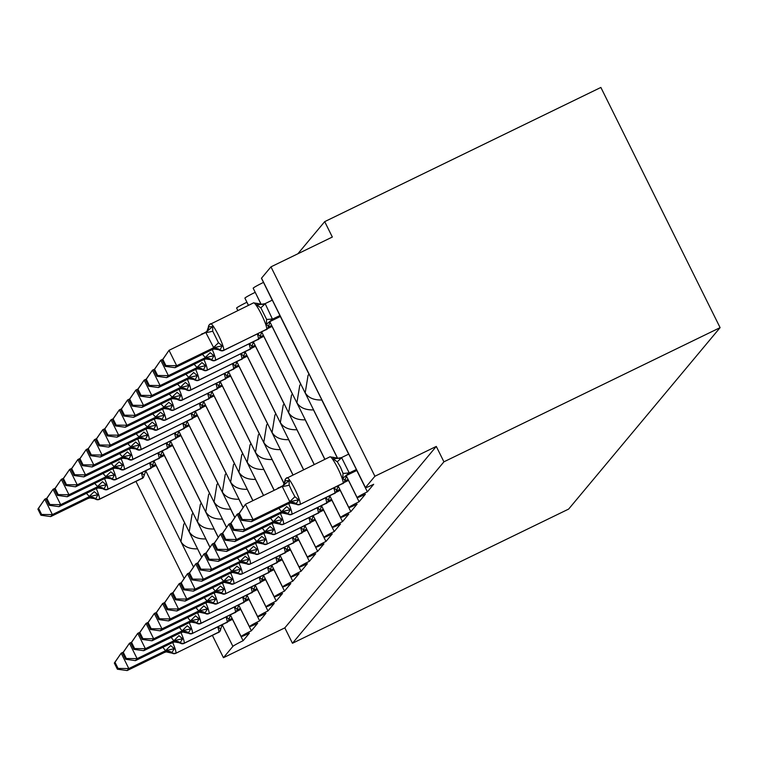 <?xml version="1.0" encoding="UTF-8"?>
<svg xmlns="http://www.w3.org/2000/svg" width="758" height="758" viewBox="0 0 758 758"><rect width="100%" height="100%" fill="white"/><g stroke="black" fill="none" stroke-linecap="round" stroke-linejoin="round"><path stroke-width="1.14" d="M232.498 619.371L243.1 640.718A10.337 0.635 153.6 0 0 232.896 646.375L223.449 657.698L284.819 627.87L292.465 643.267L568.642 509.082L720.1 327.636L600.867 87.445L324.699 221.639L297.856 253.788M308.999 374.215L280.356 316.512M272.236 300.168L263.49 282.364M348.671 454.127L321.78 399.978C313.85 400.205 308.326 397.808 305.209 392.796L308.061 375.343L309.056 374.149M337.717 458.495L269.914 321.913M243.1 640.718L249.391 633.167A10.337 0.635 -26.4 0 1 241.129 636.578A10.337 0.635 -26.4 0 1 251.381 630.789L257.682 623.247A10.337 0.635 -26.4 0 1 249.42 626.648A10.337 0.635 -26.4 0 1 259.662 620.859L265.963 613.317A10.337 0.635 -26.4 0 1 257.701 616.718A10.337 0.635 -26.4 0 1 267.953 610.939L274.254 603.396A10.337 0.635 -26.4 0 1 265.992 606.798A10.337 0.635 -26.4 0 1 276.234 601.009L282.535 593.467A10.337 0.635 -26.4 0 1 274.273 596.868A10.337 0.635 -26.4 0 1 284.525 591.088L290.816 583.537A10.337 0.635 -26.4 0 1 282.563 586.948A10.337 0.635 -26.4 0 1 292.806 581.159L299.107 573.616A10.337 0.635 -26.4 0 1 290.845 577.018A10.337 0.635 -26.4 0 1 301.097 571.229L307.388 563.687A10.337 0.635 -26.4 0 1 299.126 567.088A10.337 0.635 -26.4 0 1 309.378 561.308L315.679 553.766A10.337 0.635 -26.4 0 1 307.416 557.168A10.337 0.635 -26.4 0 1 317.668 551.379L323.96 543.837A10.337 0.635 -26.4 0 1 315.698 547.238A10.337 0.635 -26.4 0 1 325.949 541.458L332.25 533.907A10.337 0.635 -26.4 0 1 323.988 537.318A10.337 0.635 -26.4 0 1 334.24 531.529L340.531 523.986A10.337 0.635 -26.4 0 1 332.269 527.388A10.337 0.635 -26.4 0 1 342.521 521.599L348.822 514.057A10.337 0.635 -26.4 0 1 340.56 517.458A10.337 0.635 -26.4 0 1 350.812 511.678L357.103 504.136A10.337 0.635 -26.4 0 1 348.841 507.538A10.337 0.635 -26.4 0 1 359.093 501.749L365.394 494.207A10.337 0.635 -26.4 0 1 357.132 497.608A10.337 0.635 -26.4 0 1 367.374 491.828L356.781 470.481M367.374 491.828L373.675 484.277A10.337 0.635 -26.4 0 1 365.413 487.688L261.472 278.29A10.337 0.635 -26.4 0 1 261.519 278.167L270.966 266.854L374.907 476.251L436.286 446.424L284.819 627.87M365.413 487.688A10.337 0.635 -26.4 0 1 365.46 487.565L261.519 278.167M300.708 384.145L272.065 326.442M261.188 304.526L255.209 292.294M337.623 458.495L313.499 409.898C305.559 410.125 300.035 407.738 296.918 402.716L299.78 385.263L300.765 384.079M324.898 459.291L261.69 331.976M359.093 501.749L348.5 480.401M292.427 394.065L263.784 336.363M248.387 305.36L246.919 302.215M324.822 459.329L305.209 419.828C297.278 420.055 291.754 417.658 288.637 412.646L291.489 395.193L292.484 393.999M314.248 464.464L253.409 341.896M350.812 511.678L340.209 490.331M284.136 403.995L255.493 346.292M314.172 464.502L296.928 429.748C288.988 429.976 283.464 427.588 280.346 422.576L283.208 405.123L284.203 403.929M303.607 469.638L279.531 421.154M342.521 521.599L331.928 500.261M275.855 413.925L247.212 356.222M303.532 469.676L288.637 439.678C280.706 439.905 275.182 437.508 272.065 432.496L274.917 415.043L275.912 413.849M292.958 474.811L236.837 361.746M334.24 531.529L323.638 510.181M267.574 423.845L238.922 366.142M292.882 474.84L280.356 449.608C272.416 449.835 266.892 447.438 263.775 442.426L266.636 424.973L267.631 423.779M284.259 483.888L228.546 371.676M325.949 541.458L315.356 520.111M259.283 433.775L230.64 376.072M284.212 484.002L272.075 459.528C264.135 459.755 258.611 457.368 255.493 452.346L258.345 434.893L259.34 433.709M274.225 490.303L220.265 381.606M317.668 551.379L307.066 530.031M251.002 443.695L222.359 385.993M274.15 490.341L263.784 469.458C255.853 469.685 250.32 467.288 247.212 462.276L250.064 444.823L251.059 443.629M263.576 495.476L211.984 391.526M309.378 561.308L298.785 539.961M242.712 453.625L214.069 395.922M263.509 495.514L255.503 479.378C247.563 479.606 242.039 477.218 238.922 472.196L241.774 454.753L242.768 453.559M252.935 500.65L203.694 401.456M301.097 571.229L290.494 549.882M234.43 463.555L205.788 405.843M252.859 500.687L247.212 489.308C239.282 489.535 233.748 487.138 230.64 482.126L233.492 464.673L234.487 463.479M243.062 507.386L195.412 411.376M292.806 581.159L282.213 559.811M226.14 473.475L197.497 415.772M243.015 507.462L238.931 499.238C230.991 499.456 225.467 497.068 222.35 492.056L225.202 474.603L226.197 473.409M223.06 493.714L187.122 421.306M284.525 591.088L273.922 569.741M217.859 483.405L189.216 425.702M234.724 517.392L230.64 509.158C222.71 509.385 217.186 506.988 214.069 501.976L216.921 484.523L217.916 483.339M226.49 527.236L178.841 431.236M276.234 601.009L265.641 579.662M209.568 493.325L180.925 435.623M226.443 527.312L222.359 519.088C214.419 519.315 208.895 516.918 205.778 511.906L208.639 494.453L209.625 493.259M218.209 537.157L204.963 510.485M267.953 610.939L257.36 589.591M201.287 503.255L172.644 445.552M218.152 537.242L214.069 529.008C206.138 529.236 200.614 526.848 197.497 521.826L200.349 504.383M209.919 547.087L162.269 451.086M259.662 620.859L249.069 599.512M192.996 513.185L164.353 455.473M209.871 547.162L205.788 538.938C197.847 539.165 192.324 536.768 189.206 531.756L192.068 514.303L193.063 513.109M201.637 557.016L188.391 530.344M251.381 630.789L240.788 609.441M184.715 523.105L156.072 465.403M201.59 557.092L197.554 548.792M184.772 523.039L183.777 524.233L180.925 541.686C184.042 546.698 189.566 549.086 197.497 548.858M374.907 476.251L365.46 487.565M261.283 304.536L253.181 288.22A10.337 0.635 -26.4 0 1 263.433 282.431M324.699 221.639L332.336 237.036L270.966 266.854M237.822 310.496L236.619 308.07A10.337 0.635 -26.4 0 1 246.862 302.281M248.463 305.322L244.9 298.14A10.337 0.635 -26.4 0 1 255.152 292.361M223.449 657.698L212.439 635.507M184.08 578.373L136.004 481.538M436.286 446.424L443.923 461.821L292.465 643.267M720.1 327.636L443.923 461.821M218.332 632.617A14.809 2.028 -115.9 0 0 218.456 632.579A14.809 2.028 -115.9 0 0 218.55 632.504A3.449 3.402 39.9 0 0 219.668 631.632L219.867 631.395A3.449 3.402 -140.1 0 0 220.654 629.197L218.531 627.198M114.325 663.06L117.386 669.21L118.049 668.414L114.989 662.265L114.325 663.06L121.176 653.169L128.813 668.565L165.566 650.705L170.626 645.598L174.368 648.649L171.554 653.064L175.496 653.462A14.809 2.028 64.1 0 1 175.344 653.491M114.989 662.265L121.176 653.169L123.251 652.155M165.471 650.601L162.866 647.304M118.049 668.414L128.813 668.565L127.154 670.555L164.192 652.562L165.566 650.705M232.573 619.333L228.139 621.484A3.449 3.402 -140.1 0 1 227.04 622.337A14.809 2.028 -115.9 0 0 226.064 617.088M232.1 618.376L228.935 619.921M174.368 648.649L165.85 650.572M171.554 653.064L166.22 651.88L164.192 652.562M127.154 670.555L117.386 669.21M37.9 509.092L40.951 515.241L41.614 514.455L38.563 508.305L37.9 509.092L44.741 499.209L52.387 514.606L50.729 516.586L87.757 498.593L89.416 496.604L86.44 493.335M41.614 514.455L52.387 514.606L89.141 496.746M38.563 508.305L44.741 499.209L46.825 498.195M155.674 464.417L152.51 465.952M156.148 465.365L151.714 467.525M89.037 496.642L94.191 491.629L97.934 494.69L95.745 498.783A3.449 3.402 39.9 0 0 99.364 499.171L142.324 478.298A14.809 2.028 -115.9 0 0 141.348 473.049M87.786 497.921A7.58 7.495 -140.1 0 1 95.745 498.783L89.795 497.921L87.757 498.593M144.228 475.228L142.097 473.229M89.416 496.604L97.934 494.69M40.951 515.241L50.729 516.586M226.614 622.688A14.809 2.028 -115.9 0 0 226.737 622.659A14.809 2.028 -115.9 0 0 226.841 622.574A3.449 3.402 39.9 0 0 227.959 621.702L228.158 621.465A3.449 3.402 -140.1 0 0 228.935 619.267L226.813 617.268M122.616 653.131L125.667 659.28L126.33 658.494L123.279 652.335L122.616 653.131L129.457 643.248L137.103 658.645L173.857 640.785L178.907 635.668L182.65 638.729L179.845 643.144M123.279 652.335L129.457 643.248L131.541 642.234M173.753 640.681L171.156 637.374M126.33 658.494L137.103 658.645L135.445 660.625L172.473 642.632L173.857 640.785M240.855 609.404L236.42 611.564M240.39 608.456L237.216 609.991M182.65 638.729L174.132 640.643M180.963 632.608A14.809 2.028 64.1 0 1 184.08 643.21L183.881 643.457A14.809 2.028 64.1 0 1 183.777 643.533L174.501 641.96L172.473 642.632M135.445 660.625L125.667 659.28M234.904 612.758A14.809 2.028 -115.9 0 0 235.027 612.729A14.809 2.028 -115.9 0 0 235.122 612.654A3.449 3.402 39.9 0 0 236.24 611.782L236.439 611.545A3.449 3.402 -140.1 0 0 237.226 609.337L235.094 607.338M130.897 643.21L133.958 649.36L134.611 648.564L131.56 642.414L130.897 643.21L137.748 633.318L145.384 648.715L182.138 630.855L187.198 625.738L190.94 628.799L188.126 633.214L192.068 633.603A14.809 2.028 64.1 0 1 191.916 633.631M131.56 642.414L137.748 633.318L139.823 632.305M182.043 630.751L179.438 627.444M134.611 648.564L145.384 648.715L143.726 650.696L180.764 632.712L182.138 630.855M249.145 599.483L244.711 601.634M248.671 598.526L245.507 600.071M190.94 628.799L182.422 630.722M188.126 633.214L182.792 632.03L180.764 632.712M143.726 650.696L133.958 649.36M243.185 602.837A14.809 2.028 -115.9 0 0 243.309 602.809A14.809 2.028 -115.9 0 0 243.413 602.724A3.449 3.402 39.9 0 0 244.531 601.852L244.73 601.615A3.449 3.402 -140.1 0 0 245.507 599.417L243.384 597.418M139.188 633.281L142.239 639.43L142.902 638.643L139.851 632.485L139.188 633.281L146.029 623.389L153.675 638.786L190.429 620.925L195.479 615.818L199.221 618.879L196.417 623.294M139.851 632.485L146.029 623.389L148.113 622.384M190.324 620.821L187.728 617.524M142.902 638.643L153.675 638.786L152.017 640.775L189.045 622.782L190.429 620.925M257.426 589.553L252.992 591.704M256.962 588.606L253.788 590.141M199.221 618.879L190.703 620.793M197.535 612.758A14.809 2.028 64.1 0 1 200.652 623.36L200.453 623.597A14.809 2.028 64.1 0 1 200.349 623.682L191.073 622.1L189.045 622.782M152.017 640.775L142.239 639.43M251.466 592.908A14.809 2.028 -115.9 0 0 251.599 592.879A14.809 2.028 -115.9 0 0 251.694 592.803A3.449 3.402 39.9 0 0 252.812 591.932L253.011 591.685A3.449 3.402 -140.1 0 0 253.797 589.487L251.665 587.488M147.469 623.351L150.52 629.51L151.183 628.714L148.132 622.564L147.469 623.351L154.31 613.468L161.956 628.865L198.71 611.005L203.769 605.888L207.512 608.949L204.698 613.364L208.639 613.753A14.809 2.028 64.1 0 1 208.488 613.781M148.132 622.564L154.31 613.468L156.394 612.455M198.615 610.901L196.009 607.594M151.183 628.714L161.956 628.865L160.298 630.846L197.326 612.852L198.71 611.005M265.717 579.624L261.283 581.784A3.449 3.402 -140.1 0 1 260.184 582.637A14.809 2.028 -115.9 0 0 259.208 577.378M265.243 578.676L262.079 580.221M207.512 608.949L198.984 610.872M204.698 613.364L199.363 612.18L197.326 612.852M160.298 630.846L150.52 629.51M46.181 499.171L49.242 505.321L49.905 504.525L46.844 498.376L46.181 499.171L53.032 489.28L60.668 504.676L59.01 506.657L96.048 488.673L97.706 486.683L94.731 483.405M49.905 504.525L60.668 504.676L97.431 486.816M46.844 498.376L53.032 489.28L55.107 488.266M163.955 454.487L160.791 456.032M164.429 455.444L159.995 457.595M97.327 486.712L102.482 481.7L106.224 484.76L104.026 488.853A3.449 3.402 39.9 0 0 107.645 489.251L150.615 468.378A14.809 2.028 -115.9 0 0 149.639 463.119M96.067 488A7.58 7.495 -140.1 0 1 104.026 488.853L98.076 487.991L96.048 488.673M152.51 465.298L150.387 463.299M97.706 486.683L106.224 484.76M49.242 505.321L59.01 506.657M54.472 489.242L57.523 495.391L58.186 494.604L55.135 488.446L54.472 489.242L61.313 479.35L68.959 494.747L67.301 496.736L104.329 478.743L105.987 476.754L103.012 473.485M58.186 494.604L68.959 494.747L105.713 476.896M55.135 488.446L61.313 479.35L63.397 478.345M172.246 444.567L169.072 446.102M172.72 445.514L168.276 447.675M105.608 476.782L110.763 471.779L114.505 474.84L112.317 478.933A3.449 3.402 39.9 0 0 115.936 479.321L158.896 458.448A14.809 2.028 -115.9 0 0 157.92 453.199M104.358 478.071A7.58 7.495 -140.1 0 1 112.317 478.933L106.357 478.061L104.329 478.743M160.791 455.378L158.668 453.379M105.987 476.754L114.505 474.84M57.523 495.391L67.301 496.736M62.753 479.312L65.813 485.471L66.477 484.675L63.416 478.525L62.753 479.312L69.603 469.429L77.24 484.826L75.582 486.807L112.62 468.814L114.278 466.833L111.293 463.555M66.477 484.675L77.24 484.826L113.994 466.966M63.416 478.525L69.603 469.429L71.678 468.416M180.527 434.637L177.363 436.182M181.001 435.585L176.567 437.745L179.096 430.677M113.899 466.862L119.053 461.849L122.796 464.91L120.598 469.003A3.449 3.402 39.9 0 0 124.217 469.401L167.177 448.528A14.809 2.028 -115.9 0 0 166.201 443.269M112.639 468.141A7.58 7.495 -140.1 0 1 120.598 469.003L114.648 468.141L112.62 468.814M169.081 445.448L166.959 443.449M114.278 466.833L122.796 464.91M65.813 485.471L75.582 486.807M71.044 469.392L74.094 475.541L74.758 474.745L71.707 468.596L71.044 469.392L77.885 459.5L85.531 474.896L83.873 476.886L120.901 458.893L122.559 456.903L119.584 453.635M74.758 474.745L85.531 474.896L122.284 457.036M71.707 468.596L77.885 459.5L79.969 458.495M188.818 424.717L185.644 426.252M189.282 425.664L184.848 427.815L187.378 420.756M122.18 456.932L127.335 451.929L131.077 454.98L128.888 459.083A3.449 3.402 39.9 0 0 132.508 459.471L175.468 438.598A14.809 2.028 -115.9 0 0 174.492 433.349M120.92 458.22A7.58 7.495 -140.1 0 1 128.888 459.083L122.929 458.211L120.901 458.893M177.363 435.528L175.24 433.529M122.559 456.903L131.077 454.98M74.094 475.541L83.873 476.886M259.757 582.987A14.809 2.028 -115.9 0 0 259.88 582.959A14.809 2.028 -115.9 0 0 259.985 582.874A3.449 3.402 39.9 0 0 261.093 582.002L261.292 581.765A3.449 3.402 -140.1 0 0 262.079 579.567L259.956 577.568M155.76 613.43L158.81 619.58L159.474 618.784L156.423 612.635L155.76 613.43L162.6 603.539L170.247 618.935L207 601.075L212.05 595.968L215.793 599.019L212.989 603.434L216.921 603.832A14.809 2.028 64.1 0 1 216.769 603.861M156.423 612.635L162.6 603.539L164.685 602.534M206.896 600.971L204.3 597.674M159.474 618.784L170.247 618.935L168.589 620.925L205.617 602.932L207 601.075M273.998 569.703L269.564 571.854M273.524 568.756L270.36 570.291M215.793 599.019L207.275 600.942M212.979 603.434L207.645 602.25L205.617 602.932M168.589 620.925L158.81 619.58M79.325 459.462L82.385 465.62L83.039 464.825L79.988 458.675L79.325 459.462L86.175 449.579L93.812 464.976L92.154 466.956L129.192 448.963L130.85 446.983L127.865 443.705M83.039 464.825L93.812 464.976L130.566 447.116M79.988 458.675L86.175 449.579L88.25 448.565M197.099 414.787L193.934 416.322M197.573 415.735L193.138 417.895L195.668 410.827M130.471 447.012L135.625 441.999L139.368 445.06L137.17 449.153A3.449 3.402 39.9 0 0 140.789 449.541L183.749 428.668A14.809 2.028 -115.9 0 0 182.773 423.419M129.211 448.291A7.58 7.495 -140.1 0 1 137.17 449.153L131.219 448.291L129.192 448.963M185.653 425.598L183.521 423.599M130.85 446.983L139.368 445.06M82.385 465.62L92.154 466.956M268.038 573.057A14.809 2.028 -115.9 0 0 268.171 573.029A14.809 2.028 -115.9 0 0 268.266 572.944A3.449 3.402 39.9 0 0 269.384 572.072L269.583 571.835A3.449 3.402 -140.1 0 0 270.369 569.637L268.237 567.638M164.041 603.501L167.092 609.659L167.755 608.864L164.704 602.714L164.041 603.501L170.882 593.618L178.528 609.015L215.281 591.155L220.341 586.038L224.074 589.099L221.27 593.514L225.202 593.902A14.809 2.028 64.1 0 1 225.06 593.931M164.704 602.714L170.882 593.618L172.966 592.604M215.187 591.05L212.581 587.744M167.755 608.864L178.528 609.015L176.87 610.995L213.898 593.002L215.281 591.155M282.289 559.774L277.854 561.934A3.449 3.402 -140.1 0 1 276.755 562.787A14.809 2.028 -115.9 0 0 275.779 557.528M281.815 558.826L278.65 560.361M224.074 589.099L215.556 591.013M221.27 593.505L215.935 592.33L213.898 593.002M176.87 610.995L167.092 609.659M87.615 449.541L90.666 455.691L91.33 454.895L88.279 448.745L87.615 449.541L94.456 439.649L102.103 455.046L100.444 457.036L137.473 439.043L139.131 437.053L136.156 433.775M91.33 454.895L102.103 455.046L138.856 437.186M88.279 448.745L94.456 439.649L96.541 438.636M205.39 404.857L202.215 406.402M205.854 405.814L201.42 407.965L203.949 400.897M138.752 437.082L143.906 432.069L147.649 435.13L145.46 439.233A3.449 3.402 39.9 0 0 149.08 439.621L192.039 418.748A14.809 2.028 -115.9 0 0 191.063 413.489M137.492 438.37A7.58 7.495 -140.1 0 1 145.46 439.233L139.5 438.361L137.473 439.043M193.934 415.668L191.812 413.679M139.131 437.053L147.649 435.13M90.666 455.691L100.444 457.036M276.329 563.128A14.809 2.028 -115.9 0 0 276.452 563.099A14.809 2.028 -115.9 0 0 276.556 563.023A3.449 3.402 39.9 0 0 277.665 562.152L277.864 561.915A3.449 3.402 -140.1 0 0 278.65 559.707L276.528 557.708M172.331 593.58L175.382 599.73L176.046 598.934L172.985 592.784L172.331 593.58L179.172 583.688L186.809 599.085L223.572 581.225L228.622 576.108L232.365 579.169L229.551 583.584L233.492 583.973A14.809 2.028 64.1 0 1 233.341 584.001M172.985 592.784L179.172 583.688L181.247 582.675M223.468 581.121L220.872 577.814M176.046 598.934L186.809 599.085L185.16 601.075L222.189 583.082L223.572 581.225M290.57 549.853L286.136 552.004M290.096 548.896L286.931 550.441M232.365 579.169L223.847 581.092M229.551 583.584L224.216 582.4L222.189 583.082M185.16 601.075L175.382 599.73M95.896 439.612L98.947 445.761L99.611 444.974L96.56 438.816L95.896 439.612L102.737 429.72L110.384 445.117L108.726 447.106L145.754 429.113L147.422 427.124L144.437 423.855M99.611 444.974L110.384 445.117L147.137 427.266M96.56 438.816L102.737 429.72L104.822 428.715M213.671 394.937L210.506 396.472M214.144 395.884L209.71 398.045L212.24 390.976M147.043 427.152L152.197 422.149L155.94 425.21L153.741 429.303A3.449 3.402 39.9 0 0 157.361 429.691L200.32 408.818A14.809 2.028 -115.9 0 0 199.345 403.569M145.782 428.441A7.58 7.495 -140.1 0 1 153.741 429.303L153.125 429.625M202.225 405.748L200.093 403.749M145.754 429.113L147.791 428.431L157.067 430.013A14.809 2.028 64.1 0 1 156.915 430.042M147.422 427.124L155.94 425.21M98.947 445.761L108.726 447.106M284.61 553.207A14.809 2.028 -115.9 0 0 284.733 553.179A14.809 2.028 -115.9 0 0 284.837 553.094A3.449 3.402 39.9 0 0 285.956 552.222L286.154 551.985A3.449 3.402 -140.1 0 0 286.941 549.787L284.809 547.788M180.612 583.651L183.663 589.8L184.327 589.013L181.276 582.855L180.612 583.651L187.453 573.759L195.1 589.155L231.853 571.305L236.903 566.188L240.646 569.249L237.841 573.664L241.774 574.052A14.809 2.028 64.1 0 1 241.631 574.081M181.276 582.855L187.453 573.759L189.538 572.754M231.749 571.191L229.153 567.894M184.327 589.013L195.1 589.155L193.442 591.145L230.47 573.152L231.853 571.305M298.86 539.923L294.426 542.084A3.449 3.402 -140.1 0 1 293.327 542.936A14.809 2.028 -115.9 0 0 292.351 537.678M298.387 538.976L295.222 540.511M240.646 569.249L232.128 571.162M237.841 573.654L232.507 572.47L230.47 573.152M193.442 591.145L183.663 589.8M104.187 429.682L107.238 435.841L107.901 435.045L104.85 428.895L104.187 429.682L111.028 419.799L118.674 435.196L117.016 437.176L154.045 419.183L155.703 417.203L152.728 413.925M107.901 435.045L118.674 435.196L155.428 417.336M104.85 428.895L111.028 419.799L113.113 418.786M221.952 385.007L218.787 386.552M222.426 385.964L217.991 388.115M155.324 417.232L160.478 412.219L164.221 415.28L162.032 419.373A3.449 3.402 39.9 0 0 165.651 419.771L208.611 398.897A14.809 2.028 -115.9 0 0 207.635 393.639M154.064 418.511A7.58 7.495 -140.1 0 1 162.032 419.373L156.072 418.511L154.045 419.183M210.506 395.818L208.384 393.819M155.703 417.203L164.221 415.28M107.238 435.841L117.016 437.176M292.901 543.278A14.809 2.028 -115.9 0 0 293.024 543.249A14.809 2.028 -115.9 0 0 293.128 543.173A3.449 3.402 39.9 0 0 294.237 542.302L294.436 542.065A3.449 3.402 -140.1 0 0 295.222 539.857L293.1 537.858M188.894 573.721L191.954 579.879L192.617 579.084L189.557 572.934L188.894 573.721L195.744 563.838L203.381 579.235L240.144 561.375L245.194 556.258L248.937 559.319L246.123 563.734L250.064 564.123A14.809 2.028 64.1 0 1 249.913 564.151M189.557 572.934L195.744 563.838L197.819 562.824M240.04 561.271L237.444 557.964M192.617 579.084L203.381 579.235L201.723 581.215L238.761 563.222L240.144 561.375M307.142 530.003L302.707 532.154M306.668 529.046L303.503 530.591M248.937 559.319L240.419 561.242M246.123 563.734L240.788 562.55L238.761 563.222M201.723 581.215L191.954 579.879M112.468 419.761L115.519 425.911L116.182 425.115L113.132 418.966L112.468 419.761L119.309 409.87L126.956 425.266L125.297 427.256L162.326 409.263L163.984 407.273L161.009 404.005M116.182 425.115L126.956 425.266L163.709 407.406M113.132 418.966L119.309 409.87L121.394 408.865M230.243 375.087L227.078 376.622M230.716 376.034L226.282 378.185M163.614 407.302L168.769 402.299L172.502 405.35L170.313 409.453A3.449 3.402 39.9 0 0 173.933 409.841L216.892 388.968A14.809 2.028 -115.9 0 0 215.916 383.719M162.354 408.59A7.58 7.495 -140.1 0 1 170.313 409.453L164.363 408.581L162.326 409.263M218.797 385.898L216.665 383.899M163.984 407.273L172.502 405.35M115.519 425.911L125.297 427.256M301.182 533.357A14.809 2.028 -115.9 0 0 301.305 533.329A14.809 2.028 -115.9 0 0 301.409 533.244A3.449 3.402 39.9 0 0 302.527 532.372L302.726 532.135A3.449 3.402 -140.1 0 0 303.503 529.937L301.381 527.938M197.184 563.8L200.235 569.95L200.898 569.154L197.847 563.005L197.184 563.8L204.025 553.909L211.672 569.305L248.425 551.445L253.475 546.338L257.218 549.389L254.413 553.804L258.345 554.202A14.809 2.028 64.1 0 1 258.194 554.231M197.847 563.005L204.025 553.909L206.11 552.904M248.321 551.341L245.725 548.043M200.898 569.154L211.672 569.305L210.013 571.295L247.042 553.302L248.425 551.445M315.432 520.073L310.988 522.224M314.958 519.126L311.784 520.661M257.218 549.389L248.7 551.312M254.413 553.804L249.069 552.62L247.042 553.302M210.013 571.295L200.235 569.95M120.759 409.832L123.81 415.99L124.473 415.195L121.413 409.045L120.759 409.832L127.6 399.949L135.237 415.346L133.588 417.326L170.616 399.333L172.274 397.353L169.299 394.075M124.473 415.195L135.237 415.346L172 397.486M121.413 409.045L127.6 399.949L129.675 398.935M238.524 365.157L235.359 366.692M238.997 366.105L234.563 368.265M171.895 397.381L177.05 392.369L180.792 395.43L178.604 399.523A3.449 3.402 39.9 0 0 182.223 399.911L225.183 379.038A14.809 2.028 -115.9 0 0 224.207 373.789M170.635 398.661A7.58 7.495 -140.1 0 1 178.604 399.523L172.644 398.661L170.616 399.333M227.078 375.968L224.955 373.969M172.274 397.353L180.792 395.43M123.81 415.99L133.588 417.326M309.472 523.427A14.809 2.028 -115.9 0 0 309.596 523.399A14.809 2.028 -115.9 0 0 309.69 523.323A3.449 3.402 39.9 0 0 310.808 522.442L311.007 522.205A3.449 3.402 -140.1 0 0 311.794 520.007L309.671 518.008M205.465 553.871L208.526 560.029L209.189 559.233L206.129 553.084L205.465 553.871L212.316 543.988L219.953 559.385L256.706 541.525L261.766 536.408L265.508 539.469L262.694 543.884L266.636 544.272A14.809 2.028 64.1 0 1 266.484 544.301M206.129 553.084L212.316 543.988L214.391 542.974M256.611 541.42L254.015 538.114M209.189 559.233L219.953 559.385L218.295 561.365L255.332 543.372L256.706 541.525M323.713 510.143L319.279 512.304M323.24 509.196L320.075 510.731M265.508 539.469L256.99 541.392M262.694 543.884L257.36 542.7L255.332 543.372M218.295 561.365L208.526 560.029M129.04 399.911L132.091 406.061L132.754 405.265L129.703 399.115L129.04 399.911L135.881 390.019L143.527 405.416L141.869 407.406L178.897 389.413L180.556 387.423L177.58 384.154M132.754 405.265L143.527 405.416L180.281 387.556M129.703 399.115L135.881 390.019L137.965 389.006M246.814 355.227L243.65 356.772M247.288 356.184L242.854 358.335M180.177 387.452L185.331 382.439L189.074 385.5L186.885 389.603A3.449 3.402 39.9 0 0 190.504 389.991L233.464 369.118A14.809 2.028 -115.9 0 0 232.488 363.859M178.926 388.74A7.58 7.495 -140.1 0 1 186.885 389.603L180.935 388.731L178.897 389.413M235.368 366.038L233.237 364.048M180.556 387.423L189.074 385.5M132.091 406.061L141.869 407.406M317.754 513.498A14.809 2.028 -115.9 0 0 317.877 513.469A14.809 2.028 -115.9 0 0 317.981 513.393A3.449 3.402 39.9 0 0 319.099 512.522L319.298 512.285A3.449 3.402 -140.1 0 0 320.075 510.077L317.953 508.087M213.756 543.95L216.807 550.1L217.47 549.304L214.419 543.154L213.756 543.95L220.597 534.058L228.243 549.455L264.997 531.595L270.047 526.478L273.79 529.539L270.985 533.954L274.917 534.343A14.809 2.028 64.1 0 1 274.766 534.381M214.419 543.154L220.597 534.058L222.681 533.045M264.893 531.491L262.296 528.184M217.47 549.304L228.243 549.455L226.585 551.445L263.613 533.452L264.997 531.595M331.995 500.223L327.56 502.374M331.53 499.266L328.356 500.811M273.79 529.539L265.272 531.462M270.985 533.954L265.641 532.77L263.613 533.452M226.585 551.445L216.807 550.1M137.321 389.982L140.382 396.131L141.045 395.344L137.984 389.186L137.321 389.982L144.172 380.099L151.808 395.486L150.15 397.476L187.188 379.483L188.846 377.493L185.871 374.225M141.045 395.344L151.808 395.486L188.571 377.636M137.984 389.186L144.172 380.099L146.247 379.085M255.095 345.307L251.931 346.842M255.569 346.254L251.135 348.415L253.665 341.346M188.467 377.531L193.622 372.519L197.364 375.58L195.166 379.673A3.449 3.402 39.9 0 0 198.786 380.061L241.755 359.188A14.809 2.028 -115.9 0 0 240.779 353.939M187.207 378.81A7.58 7.495 -140.1 0 1 195.166 379.673L189.216 378.81L187.188 379.483M243.65 356.118L241.527 354.119M188.846 377.493L197.364 375.58M140.382 396.131L150.15 397.476M326.044 503.577A14.809 2.028 -115.9 0 0 326.167 503.549A14.809 2.028 -115.9 0 0 326.262 503.464A3.449 3.402 39.9 0 0 327.38 502.592L327.579 502.355A3.449 3.402 -140.1 0 0 328.366 500.157L326.234 498.158M222.037 534.02L225.098 540.17L225.751 539.383L222.7 533.225L222.037 534.02L228.888 524.129L236.524 539.525L273.278 521.675L278.338 516.558L282.08 519.618L279.266 524.034L283.208 524.422A14.809 2.028 64.1 0 1 283.056 524.451M222.7 533.225L228.888 524.129L230.963 523.124M273.183 521.57L270.578 518.264M225.751 539.383L236.524 539.525L234.866 541.515L271.904 523.522L273.278 521.675M340.285 490.293L335.851 492.454M339.811 489.346L336.647 490.881M282.08 519.618L273.562 521.532M279.266 524.024L273.932 522.84L271.904 523.522M234.866 541.515L225.098 540.17M145.612 380.061L148.663 386.21L149.326 385.415L146.275 379.265L145.612 380.061L152.453 370.169L160.099 385.566L158.441 387.546L195.469 369.553L197.127 367.573L194.152 364.295M149.326 385.415L160.099 385.566L196.853 367.706M146.275 379.265L152.453 370.169L154.537 369.155M263.386 335.377L260.212 336.922M263.86 336.334L259.416 338.485M196.748 367.602L201.903 362.589L205.645 365.65L203.457 369.743A3.449 3.402 39.9 0 0 207.076 370.141L250.036 349.267A14.809 2.028 -115.9 0 0 249.06 344.009M195.498 368.89A7.58 7.495 -140.1 0 1 203.457 369.743L197.497 368.881L195.469 369.553M251.931 346.188L249.808 344.189M197.127 367.573L205.645 365.65M148.663 386.21L158.441 387.546M334.325 493.647A14.809 2.028 -115.9 0 0 334.449 493.619A14.809 2.028 -115.9 0 0 334.553 493.543A3.449 3.402 39.9 0 0 335.671 492.672L335.87 492.435A3.449 3.402 -140.1 0 0 336.647 490.227L334.524 488.228M230.328 524.1L233.379 530.249L234.042 529.454L230.991 523.304L230.328 524.1L237.169 514.208L244.815 529.605L281.569 511.745L286.619 506.628L290.361 509.689L287.557 514.104L291.489 514.492A14.809 2.028 64.1 0 1 291.337 514.521M230.991 523.304L237.169 514.208L239.253 513.194M281.464 511.641L278.868 508.334M234.042 529.454L244.815 529.605L243.157 531.585L279.91 513.735L281.569 511.745M348.566 480.373L344.132 482.524A3.449 3.402 -140.1 0 1 343.033 483.377A14.809 2.028 -115.9 0 0 337.888 468.425A14.809 2.028 -115.9 0 0 329.986 456.818A14.809 2.028 -115.9 0 0 329.891 456.894M348.102 479.416L344.928 480.96M290.361 509.689L281.843 511.612M287.557 514.104L282.213 512.92L280.185 513.592M243.157 531.585L233.379 530.249M153.893 370.131L156.953 376.281L157.617 375.485L154.556 369.336L153.893 370.131L160.743 360.24L168.38 375.636L166.722 377.626L203.76 359.633L205.418 357.643L202.443 354.374M157.617 375.485L168.38 375.636L205.143 357.776M154.556 369.336L160.743 360.24L162.818 359.235M271.667 325.457L268.503 326.992M272.141 326.404L267.707 328.555L270.236 321.496A7.58 7.495 -140.1 0 1 270.227 321.496A7.58 7.495 -140.1 0 1 270.236 321.496A7.58 7.495 -140.1 0 1 272.681 319.582L270.852 321.136L280.422 316.474M205.039 357.672L210.193 352.669L213.936 355.72L211.738 359.823A3.449 3.402 39.9 0 0 215.357 360.211L258.317 339.338A14.809 2.028 -115.9 0 0 257.341 334.089M203.779 358.96A7.58 7.495 -140.1 0 1 211.738 359.823L205.788 358.951L203.76 359.633M260.221 336.268L258.099 334.269M205.418 357.643L213.936 355.72M156.953 376.281L166.722 377.626M342.616 483.727A14.809 2.028 -115.9 0 0 342.739 483.699A14.809 2.028 -115.9 0 0 342.834 483.613A3.449 3.402 39.9 0 0 343.952 482.742L344.151 482.505A3.449 3.402 -140.1 0 0 344.937 480.307L342.805 478.307L343.014 473.324L340.55 467.288L337.282 461.774L333.255 459.064L333.511 457.282M283.208 485.793A7.58 7.495 39.9 0 0 284.828 481.084A3.449 3.402 -140.1 0 1 285.614 478.876L284.695 481.51L285.027 480.837L289.092 480.515L289.168 485.148L291.83 490.966L294.909 496.708L298.652 499.759L295.838 504.184L299.78 504.572A14.809 2.028 64.1 0 1 299.628 504.601M238.609 514.17L241.66 520.32L242.323 519.524L239.272 513.374L238.609 514.17L245.45 504.278L282.488 486.285L289.092 480.515M239.272 513.374L245.45 504.278L253.096 519.675L289.85 501.815L282.213 486.418M242.323 519.524L253.096 519.675L251.438 521.665L288.476 503.672L289.85 501.815M356.857 470.443L347.278 475.095L348.917 473.778A7.58 7.495 39.9 0 0 346.567 475.569M333.255 459.064L341.574 457.576L349.192 472.831L348.917 473.778M348.737 454.099L341.574 457.576M356.383 469.496L349.211 472.973M342.805 478.307L348.936 473.106M298.652 499.759L290.134 501.682M295.838 504.174L290.504 502.99L288.476 503.672M251.438 521.665L241.66 520.32M209.284 324.794A3.449 3.402 39.9 0 0 209.189 324.917L208.27 327.541L208.602 326.878L212.666 326.556L212.742 331.189L218.475 342.739L222.217 345.8L220.028 349.893A3.449 3.402 39.9 0 0 223.648 350.291L266.608 329.408A14.809 2.028 -115.9 0 0 261.463 314.466A14.809 2.028 -115.9 0 0 253.56 302.849A14.809 2.028 -115.9 0 0 253.456 302.935M162.184 360.202L165.235 366.36L165.898 365.564L162.847 359.415L162.184 360.202L169.025 350.319L176.671 365.716L175.013 367.696L212.041 349.703L213.699 347.723L205.778 332.459L212.666 326.556M165.898 365.564L176.671 365.716L213.424 347.856M162.847 359.415L169.025 350.319L205.778 332.459M272.311 300.13L265.139 303.617L272.681 319.582M279.958 315.527L272.785 319.014M268.503 326.338L266.38 324.339L266.589 319.364L260.856 307.814L256.829 305.095L265.139 303.617M212.06 349.031A7.58 7.495 -140.1 0 1 220.028 349.893L214.069 349.031L212.041 349.703M256.829 305.095L257.076 303.323M272.51 319.146L266.38 324.339M213.699 347.723L222.217 345.8M165.235 366.36L175.013 367.696M232.896 646.375L222.217 624.857M193.413 566.842L145.782 470.889M222.378 624.346L219.867 631.395A3.449 3.402 -140.1 0 1 218.749 632.267A14.809 2.028 -115.9 0 0 217.773 627.008M172.682 642.538A14.809 2.028 64.1 0 1 175.79 653.14A3.449 3.402 -140.1 0 1 172.17 652.752A7.58 7.495 39.9 0 0 164.211 651.889M164.012 652.126A7.58 7.495 39.9 0 1 171.971 652.989A3.449 3.402 39.9 0 0 175.591 653.377L218.749 632.267L175.591 653.377A14.809 2.028 64.1 0 1 175.496 653.462L219.668 631.632A3.449 3.402 39.9 0 0 219.763 631.509M96.257 488.569A14.809 2.028 64.1 0 1 99.364 499.171L142.324 478.298A3.449 3.402 39.9 0 0 143.442 477.426L145.953 470.386M87.587 498.158A7.58 7.495 -140.1 0 1 95.546 499.02A3.449 3.402 -140.1 0 0 99.165 499.418A14.809 2.028 64.1 0 1 99.061 499.494A14.809 2.028 64.1 0 1 98.919 499.522M141.898 478.649A14.809 2.028 -115.9 0 0 142.021 478.62A14.809 2.028 -115.9 0 0 142.125 478.535A3.449 3.402 -140.1 0 0 143.243 477.663L143.442 477.426M143.338 477.549A3.449 3.402 -140.1 0 1 143.243 477.663L99.061 499.494L95.129 499.096M172.293 642.197A7.58 7.495 39.9 0 1 180.262 643.059A3.449 3.402 39.9 0 0 183.881 643.457L227.04 622.337L184.08 643.21A3.449 3.402 -140.1 0 1 180.461 642.822A7.58 7.495 39.9 0 0 172.492 641.96M228.054 621.588A3.449 3.402 39.9 0 1 227.959 621.702L183.777 643.533A14.809 2.028 64.1 0 1 183.626 643.561M238.95 604.496L236.439 611.545A3.449 3.402 -140.1 0 1 235.321 612.417A14.809 2.028 -115.9 0 0 234.345 607.158M189.254 622.688A14.809 2.028 64.1 0 1 192.361 633.29A3.449 3.402 -140.1 0 1 188.742 632.892A7.58 7.495 39.9 0 0 180.783 632.039M180.584 632.276A7.58 7.495 39.9 0 1 188.543 633.138A3.449 3.402 39.9 0 0 192.162 633.527L235.321 612.417L192.162 633.527A14.809 2.028 64.1 0 1 192.068 633.603L236.24 611.782A3.449 3.402 39.9 0 0 236.335 611.659M247.241 594.566L244.73 601.615A3.449 3.402 -140.1 0 1 243.612 602.487A14.809 2.028 -115.9 0 0 242.636 597.238M188.865 622.346A7.58 7.495 39.9 0 1 196.834 623.209A3.449 3.402 39.9 0 0 200.453 623.597L243.612 602.487L200.652 623.36A3.449 3.402 -140.1 0 1 197.033 622.972A7.58 7.495 39.9 0 0 189.064 622.11M244.626 601.729A3.449 3.402 39.9 0 1 244.531 601.852L200.349 623.682A14.809 2.028 64.1 0 1 200.197 623.711M255.522 584.645L253.011 591.685A3.449 3.402 -140.1 0 1 251.893 592.567A14.809 2.028 -115.9 0 0 250.917 587.308M205.825 602.837A14.809 2.028 64.1 0 1 208.933 613.44A3.449 3.402 -140.1 0 1 205.314 613.042A7.58 7.495 39.9 0 0 197.355 612.18M197.156 612.426A7.58 7.495 39.9 0 1 205.115 613.279A3.449 3.402 39.9 0 0 208.734 613.677L251.893 592.567L208.734 613.677A14.809 2.028 64.1 0 1 208.639 613.753L252.812 591.932A3.449 3.402 39.9 0 0 252.907 591.808M104.538 478.649A14.809 2.028 64.1 0 1 107.645 489.251L150.615 468.378A3.449 3.402 39.9 0 0 151.723 467.506L154.234 460.457M95.868 488.237A7.58 7.495 -140.1 0 1 103.827 489.1A3.449 3.402 -140.1 0 0 107.447 489.488A14.809 2.028 64.1 0 1 107.352 489.564A14.809 2.028 64.1 0 1 107.2 489.592M150.188 468.719A14.809 2.028 -115.9 0 0 150.311 468.69A14.809 2.028 -115.9 0 0 150.416 468.615A3.449 3.402 -140.1 0 0 151.524 467.743L151.723 467.506M151.619 467.62A3.449 3.402 -140.1 0 1 151.524 467.743L107.352 489.564L103.41 489.175M112.828 468.719A14.809 2.028 64.1 0 1 115.936 479.321L158.896 458.448A3.449 3.402 39.9 0 0 160.014 457.576L162.525 450.527M104.159 478.307A7.58 7.495 -140.1 0 1 112.118 479.17A3.449 3.402 -140.1 0 0 115.737 479.558A14.809 2.028 64.1 0 1 115.633 479.643A14.809 2.028 64.1 0 1 115.481 479.672M158.469 458.798A14.809 2.028 -115.9 0 0 158.593 458.77A14.809 2.028 -115.9 0 0 158.697 458.685A3.449 3.402 -140.1 0 0 159.815 457.813L160.014 457.576M159.91 457.69A3.449 3.402 -140.1 0 1 159.815 457.813L115.633 479.643L111.701 479.245M121.109 458.798A14.809 2.028 64.1 0 1 124.217 469.401L167.177 448.528A3.449 3.402 39.9 0 0 168.295 447.646L170.806 440.606M112.44 468.387A7.58 7.495 -140.1 0 1 120.399 469.24A3.449 3.402 -140.1 0 0 124.018 469.638A14.809 2.028 64.1 0 1 123.924 469.714A14.809 2.028 64.1 0 1 123.772 469.742M166.76 448.869A14.809 2.028 -115.9 0 0 166.883 448.84A14.809 2.028 -115.9 0 0 166.978 448.764A3.449 3.402 -140.1 0 0 168.096 447.893L168.295 447.646M168.191 447.77A3.449 3.402 -140.1 0 1 168.096 447.893L123.924 469.714L119.982 469.325M129.391 448.869A14.809 2.028 64.1 0 1 132.508 459.471L175.468 438.598A3.449 3.402 39.9 0 0 176.586 437.726L176.387 437.963A3.449 3.402 -140.1 0 1 175.269 438.835A14.809 2.028 -115.9 0 1 175.164 438.92A14.809 2.028 -115.9 0 1 175.041 438.948M120.721 458.457A7.58 7.495 -140.1 0 1 128.689 459.32A3.449 3.402 -140.1 0 0 132.309 459.708A14.809 2.028 64.1 0 1 132.205 459.793A14.809 2.028 64.1 0 1 132.053 459.822M176.481 437.84A3.449 3.402 -140.1 0 1 176.387 437.963L132.205 459.793L128.273 459.395M214.107 592.908A14.809 2.028 64.1 0 1 217.224 603.51A3.449 3.402 -140.1 0 1 213.604 603.122A7.58 7.495 39.9 0 0 205.636 602.259M205.437 602.496A7.58 7.495 39.9 0 1 213.405 603.359A3.449 3.402 39.9 0 0 217.025 603.747L260.184 582.637L217.025 603.747A14.809 2.028 64.1 0 1 216.921 603.832L261.093 582.002A3.449 3.402 39.9 0 0 261.197 581.879M137.681 438.939A14.809 2.028 64.1 0 1 140.789 449.541L183.749 428.668A3.449 3.402 39.9 0 0 184.867 427.796L184.668 428.033A3.449 3.402 -140.1 0 1 183.55 428.905A14.809 2.028 -115.9 0 1 183.455 428.99A14.809 2.028 -115.9 0 1 183.332 429.019M129.012 448.528A7.58 7.495 -140.1 0 1 136.971 449.39A3.449 3.402 -140.1 0 0 140.59 449.788A14.809 2.028 64.1 0 1 140.495 449.864A14.809 2.028 64.1 0 1 140.344 449.892M184.762 427.919A3.449 3.402 -140.1 0 1 184.668 428.033L140.495 449.864L136.554 449.466M272.094 564.795L269.583 571.835A3.449 3.402 -140.1 0 1 268.465 572.707A14.809 2.028 -115.9 0 0 267.489 567.458M222.397 582.978A14.809 2.028 64.1 0 1 225.505 593.58A3.449 3.402 -140.1 0 1 221.886 593.192A7.58 7.495 39.9 0 0 213.927 592.33M213.728 592.567A7.58 7.495 39.9 0 1 221.687 593.429A3.449 3.402 39.9 0 0 225.306 593.827L268.465 572.707L225.306 593.827A14.809 2.028 64.1 0 1 225.202 593.902L269.384 572.072A3.449 3.402 39.9 0 0 269.478 571.958M145.962 429.019A14.809 2.028 64.1 0 1 149.08 439.621L192.039 418.748A3.449 3.402 39.9 0 0 193.157 417.876L192.958 418.113A3.449 3.402 -140.1 0 1 191.84 418.984A14.809 2.028 -115.9 0 1 191.736 419.06A14.809 2.028 -115.9 0 1 191.613 419.089M137.293 438.607A7.58 7.495 -140.1 0 1 145.261 439.469A3.449 3.402 -140.1 0 0 148.881 439.858A14.809 2.028 64.1 0 1 148.776 439.934A14.809 2.028 64.1 0 1 148.625 439.972M193.053 417.99A3.449 3.402 -140.1 0 1 192.958 418.113L148.776 439.934L144.844 439.545M230.678 573.057A14.809 2.028 64.1 0 1 233.796 583.66A3.449 3.402 -140.1 0 1 230.176 583.272A7.58 7.495 39.9 0 0 222.208 582.409M222.009 582.646A7.58 7.495 39.9 0 1 229.977 583.508A3.449 3.402 39.9 0 0 233.597 583.897L276.755 562.787L233.597 583.897A14.809 2.028 64.1 0 1 233.492 583.973L277.665 562.152A3.449 3.402 39.9 0 0 277.769 562.029M154.253 419.089A14.809 2.028 64.1 0 1 157.361 429.691L200.32 408.818A3.449 3.402 39.9 0 0 201.439 407.946L201.24 408.183A3.449 3.402 -140.1 0 1 200.121 409.055A14.809 2.028 -115.9 0 1 200.027 409.14A14.809 2.028 -115.9 0 1 199.894 409.168M145.583 428.677A7.58 7.495 -140.1 0 1 153.542 429.54A3.449 3.402 -140.1 0 0 157.162 429.928A14.809 2.028 64.1 0 1 157.067 430.013L201.24 408.183A3.449 3.402 -140.1 0 0 201.334 408.06M288.665 544.936L286.154 551.985A3.449 3.402 -140.1 0 1 285.036 552.857A14.809 2.028 -115.9 0 0 284.06 547.608M238.969 563.128A14.809 2.028 64.1 0 1 242.077 573.73A3.449 3.402 -140.1 0 1 238.457 573.342A7.58 7.495 39.9 0 0 230.498 572.48M230.299 572.716A7.58 7.495 39.9 0 1 238.258 573.579A3.449 3.402 39.9 0 0 241.878 573.967L285.036 552.857L241.878 573.967A14.809 2.028 64.1 0 1 241.774 574.052L285.956 552.222A3.449 3.402 39.9 0 0 286.05 552.099M162.534 409.168A14.809 2.028 64.1 0 1 165.651 419.771L208.611 398.897A3.449 3.402 39.9 0 0 209.72 398.026L209.521 398.263A3.449 3.402 -140.1 0 1 208.412 399.134A14.809 2.028 -115.9 0 1 208.308 399.21A14.809 2.028 -115.9 0 1 208.185 399.239M153.865 418.757A7.58 7.495 -140.1 0 1 161.833 419.61A3.449 3.402 -140.1 0 0 165.452 420.008A14.809 2.028 64.1 0 1 165.348 420.084A14.809 2.028 64.1 0 1 165.197 420.112M209.625 398.139A3.449 3.402 -140.1 0 1 209.521 398.263L165.348 420.084L161.416 419.695M247.25 553.207A14.809 2.028 64.1 0 1 250.358 563.81A3.449 3.402 -140.1 0 1 246.738 563.412A7.58 7.495 39.9 0 0 238.779 562.55M238.581 562.796A7.58 7.495 39.9 0 1 246.54 563.649A3.449 3.402 39.9 0 0 250.159 564.047L293.327 542.936L250.159 564.047A14.809 2.028 64.1 0 1 250.064 564.123L294.237 542.302A3.449 3.402 39.9 0 0 294.331 542.178M170.825 399.239A14.809 2.028 64.1 0 1 173.933 409.841L216.892 388.968A3.449 3.402 39.9 0 0 218.01 388.096L220.521 381.047M162.155 408.827A7.58 7.495 -140.1 0 1 170.114 409.69A3.449 3.402 -140.1 0 0 173.734 410.078A14.809 2.028 64.1 0 1 173.629 410.163A14.809 2.028 64.1 0 1 173.487 410.192M216.466 389.318A14.809 2.028 -115.9 0 0 216.599 389.29A14.809 2.028 -115.9 0 0 216.693 389.205A3.449 3.402 -140.1 0 0 217.811 388.333L218.01 388.096M217.906 388.21A3.449 3.402 -140.1 0 1 217.811 388.333L173.629 410.163L169.697 409.765M305.237 525.086L302.726 532.135A3.449 3.402 -140.1 0 1 301.608 533.007A14.809 2.028 -115.9 0 0 300.632 527.758M255.541 543.278A14.809 2.028 64.1 0 1 258.649 553.88A3.449 3.402 -140.1 0 1 255.029 553.492A7.58 7.495 39.9 0 0 247.07 552.629M246.871 552.866A7.58 7.495 39.9 0 1 254.83 553.728A3.449 3.402 39.9 0 0 258.45 554.117L301.608 533.007L258.45 554.117A14.809 2.028 64.1 0 1 258.345 554.202L302.527 532.372A3.449 3.402 39.9 0 0 302.622 532.249M179.106 389.309A14.809 2.028 64.1 0 1 182.223 399.911L225.183 379.038A3.449 3.402 39.9 0 0 226.291 378.166L228.812 371.126M170.436 398.897A7.58 7.495 -140.1 0 1 178.405 399.76A3.449 3.402 -140.1 0 0 182.024 400.158A14.809 2.028 64.1 0 1 181.92 400.233A14.809 2.028 64.1 0 1 181.768 400.262M224.756 379.388A14.809 2.028 -115.9 0 0 224.88 379.36A14.809 2.028 -115.9 0 0 224.984 379.284A3.449 3.402 -140.1 0 0 226.092 378.403L226.291 378.166M226.197 378.289A3.449 3.402 -140.1 0 1 226.092 378.403L181.92 400.233L177.978 399.845M313.518 515.165L311.007 522.205A3.449 3.402 -140.1 0 1 309.889 523.077A14.809 2.028 -115.9 0 0 308.913 517.828M263.822 533.348A14.809 2.028 64.1 0 1 266.93 543.95A3.449 3.402 -140.1 0 1 263.31 543.562A7.58 7.495 39.9 0 0 255.351 542.7M255.152 542.936A7.58 7.495 39.9 0 1 263.111 543.799A3.449 3.402 39.9 0 0 266.731 544.197L309.889 523.077L266.731 544.197A14.809 2.028 64.1 0 1 266.636 544.272L310.808 522.442A3.449 3.402 39.9 0 0 310.903 522.328M187.397 379.388A14.809 2.028 64.1 0 1 190.504 389.991L233.464 369.118A3.449 3.402 39.9 0 0 234.582 368.246L237.093 361.196M178.727 388.977A7.58 7.495 -140.1 0 1 186.686 389.839A3.449 3.402 -140.1 0 0 190.305 390.228A14.809 2.028 64.1 0 1 190.201 390.304A14.809 2.028 64.1 0 1 190.059 390.342M233.038 369.459A14.809 2.028 -115.9 0 0 233.17 369.43A14.809 2.028 -115.9 0 0 233.265 369.354A3.449 3.402 -140.1 0 0 234.383 368.483L234.582 368.246M234.478 368.36A3.449 3.402 -140.1 0 1 234.383 368.483L190.201 390.304L186.269 389.915M321.809 505.235L319.298 512.285A3.449 3.402 -140.1 0 1 318.18 513.157A14.809 2.028 -115.9 0 0 317.204 507.898M272.103 523.427A14.809 2.028 64.1 0 1 275.22 534.03A3.449 3.402 -140.1 0 1 271.601 533.641A7.58 7.495 39.9 0 0 263.632 532.779M263.433 533.016A7.58 7.495 39.9 0 1 271.402 533.878A3.449 3.402 39.9 0 0 275.021 534.267L318.18 513.157L275.021 534.267A14.809 2.028 64.1 0 1 274.917 534.343L319.099 512.522A3.449 3.402 39.9 0 0 319.194 512.399M195.678 369.459A14.809 2.028 64.1 0 1 198.786 380.061L241.755 359.188A3.449 3.402 39.9 0 0 242.863 358.316L245.374 351.267M187.008 379.047A7.58 7.495 -140.1 0 1 194.967 379.91A3.449 3.402 -140.1 0 0 198.587 380.298A14.809 2.028 64.1 0 1 198.492 380.383A14.809 2.028 64.1 0 1 198.34 380.412M241.328 359.538A14.809 2.028 -115.9 0 0 241.451 359.51A14.809 2.028 -115.9 0 0 241.556 359.425A3.449 3.402 -140.1 0 0 242.664 358.553L242.863 358.316M242.759 358.43A3.449 3.402 -140.1 0 1 242.664 358.553L198.492 380.383L194.55 379.985M330.09 495.306L327.579 502.355A3.449 3.402 -140.1 0 1 326.461 503.227A14.809 2.028 -115.9 0 0 325.485 497.978M280.394 513.498A14.809 2.028 64.1 0 1 283.501 524.1A3.449 3.402 -140.1 0 1 279.882 523.712A7.58 7.495 39.9 0 0 271.923 522.849M271.724 523.086A7.58 7.495 39.9 0 1 279.683 523.949A3.449 3.402 39.9 0 0 283.303 524.337L326.461 503.227L283.303 524.337A14.809 2.028 64.1 0 1 283.208 524.422L327.38 502.592A3.449 3.402 39.9 0 0 327.475 502.469M203.968 359.538A14.809 2.028 64.1 0 1 207.076 370.141L250.036 349.267A3.449 3.402 39.9 0 0 251.154 348.396L250.955 348.633A3.449 3.402 -140.1 0 1 249.837 349.504A14.809 2.028 -115.9 0 1 249.733 349.58A14.809 2.028 -115.9 0 1 249.609 349.609M195.299 369.127A7.58 7.495 -140.1 0 1 203.258 369.989A3.449 3.402 -140.1 0 0 206.877 370.378A14.809 2.028 64.1 0 1 206.773 370.454A14.809 2.028 64.1 0 1 206.621 370.482M251.05 348.509A3.449 3.402 -140.1 0 1 250.955 348.633L206.773 370.454L202.841 370.065M338.381 485.385L335.87 492.435A3.449 3.402 -140.1 0 1 334.752 493.306A14.809 2.028 -115.9 0 0 333.776 488.048M288.675 503.577A14.809 2.028 64.1 0 1 291.792 514.18A3.449 3.402 -140.1 0 1 288.173 513.782A7.58 7.495 39.9 0 0 280.204 512.929M280.005 513.166A7.58 7.495 39.9 0 1 287.974 514.028A3.449 3.402 39.9 0 0 291.593 514.417L334.752 493.306L291.593 514.417A14.809 2.028 64.1 0 1 291.489 514.492L335.671 492.672A3.449 3.402 39.9 0 0 335.766 492.548M277.428 488.692A3.449 3.402 -140.1 0 0 277.343 488.787L277.532 488.569A3.449 3.402 39.9 0 1 278.641 487.697A14.809 2.028 64.1 0 1 278.745 487.612A14.809 2.028 64.1 0 1 279.38 487.801M283.587 485.262L277.532 488.569A3.449 3.402 39.9 0 0 277.371 488.777M201.003 334.723A3.449 3.402 39.9 0 0 200.917 334.818A3.449 3.402 -140.1 0 1 202.215 333.728A14.809 2.028 64.1 0 1 202.32 333.653A14.809 2.028 64.1 0 1 202.954 333.833M212.249 349.609A14.809 2.028 64.1 0 1 215.357 360.211L258.317 339.338A3.449 3.402 39.9 0 0 259.435 338.466L261.946 331.417M203.58 359.197A7.58 7.495 -140.1 0 1 211.539 360.059A3.449 3.402 -140.1 0 0 215.158 360.448A14.809 2.028 64.1 0 1 215.064 360.533A14.809 2.028 64.1 0 1 214.912 360.562M257.9 339.688A14.809 2.028 -115.9 0 0 258.023 339.66A14.809 2.028 -115.9 0 0 258.118 339.575A3.449 3.402 -140.1 0 0 259.236 338.703L259.435 338.466M259.331 338.58A3.449 3.402 -140.1 0 1 259.236 338.703L215.064 360.533L211.122 360.135M285.719 478.762A3.449 3.402 -140.1 0 0 285.614 478.876L285.813 478.639A3.449 3.402 39.9 0 1 286.931 477.767A14.809 2.028 64.1 0 1 287.026 477.692A14.809 2.028 64.1 0 1 294.928 489.298A14.809 2.028 64.1 0 1 300.073 504.25A3.449 3.402 -140.1 0 1 296.454 503.862A7.58 7.495 39.9 0 0 288.495 502.999M288.296 503.236A7.58 7.495 39.9 0 1 296.255 504.098A3.449 3.402 39.9 0 0 299.874 504.487L343.033 483.377L299.874 504.487A14.809 2.028 64.1 0 1 299.78 504.572L343.952 482.742A3.449 3.402 39.9 0 0 344.047 482.619M339.262 458.391L329.986 456.818L285.813 478.639A3.449 3.402 39.9 0 0 285.027 480.837A7.58 7.495 39.9 0 1 283.312 485.679A7.58 7.495 39.9 0 0 283.312 485.679L282.848 486.153M349.116 473.542A7.58 7.495 39.9 0 0 346.662 475.456A7.58 7.495 39.9 0 0 346.662 475.465L344.151 482.505M343.014 473.324A7.58 0.758 171.1 0 0 349.192 472.831M337.282 461.774L341.669 457.68M289.755 501.711L294.909 496.708M282.232 486.57A7.58 0.758 171.1 0 0 289.168 485.148M206.593 332.032A7.58 7.495 -140.1 0 0 206.877 331.72A7.58 7.495 -140.1 0 1 206.877 331.72A7.58 7.495 -140.1 0 0 208.602 326.878A3.449 3.402 -140.1 0 1 209.388 324.68L209.189 324.917A3.449 3.402 39.9 0 0 208.403 327.115A7.58 7.495 -140.1 0 1 206.782 331.824M262.837 304.422L253.56 302.849L209.388 324.68A3.449 3.402 -140.1 0 1 210.497 323.808A14.809 2.028 64.1 0 1 210.601 323.723A14.809 2.028 64.1 0 1 218.493 335.339A14.809 2.028 64.1 0 1 223.648 350.291L266.608 329.408A3.449 3.402 39.9 0 0 267.726 328.536L267.527 328.783A3.449 3.402 -140.1 0 1 266.409 329.654A14.809 2.028 -115.9 0 1 266.304 329.73A14.809 2.028 -115.9 0 1 266.181 329.758M211.861 349.267A7.58 7.495 -140.1 0 1 219.829 350.13A3.449 3.402 -140.1 0 0 223.449 350.528A14.809 2.028 64.1 0 1 223.345 350.603A14.809 2.028 64.1 0 1 223.193 350.632M267.621 328.659A3.449 3.402 -140.1 0 1 267.527 328.783L223.345 350.603L219.413 350.215M265.243 303.721L260.856 307.814M272.766 318.872A7.58 0.758 -8.9 0 1 266.589 319.364M270.142 321.61A7.58 7.495 -140.1 0 1 272.482 319.819M212.742 331.189A7.58 0.758 -8.9 0 1 205.806 332.601M218.475 342.739L213.32 347.751M357.132 497.608L346.34 475.882M348.841 507.538L338.125 485.935M340.56 517.458L329.834 495.865M332.269 527.388L321.553 505.785M323.988 537.318L313.262 515.715M315.698 547.238L304.981 525.645M307.416 557.168L296.691 535.565M299.126 567.088L288.41 545.495M290.845 577.018L280.119 555.415M282.563 586.948L271.838 565.345M274.273 596.868L263.557 575.275M234.781 517.307L223.07 493.714M265.992 606.798L255.266 585.195M257.701 616.718L246.985 595.125M249.42 626.648L238.694 605.045M241.129 636.578L230.413 614.975M188.401 530.335L153.978 461.006M204.973 510.485L170.55 441.156M279.541 421.154L245.118 351.826M200.349 504.373L201.344 503.189M228.158 621.465L230.669 614.425M261.292 581.765L263.812 574.716M277.864 561.915L280.375 554.865M294.436 542.065L296.946 535.015M200.917 334.818L207.152 331.303M346.321 475.645L346.918 475.228L346.453 475.702M284.695 481.501L283.104 485.925M270.028 321.743L270.483 321.259L269.886 321.686M208.27 327.541L206.678 331.957M206.877 331.71L206.422 332.194"/></g></svg>
